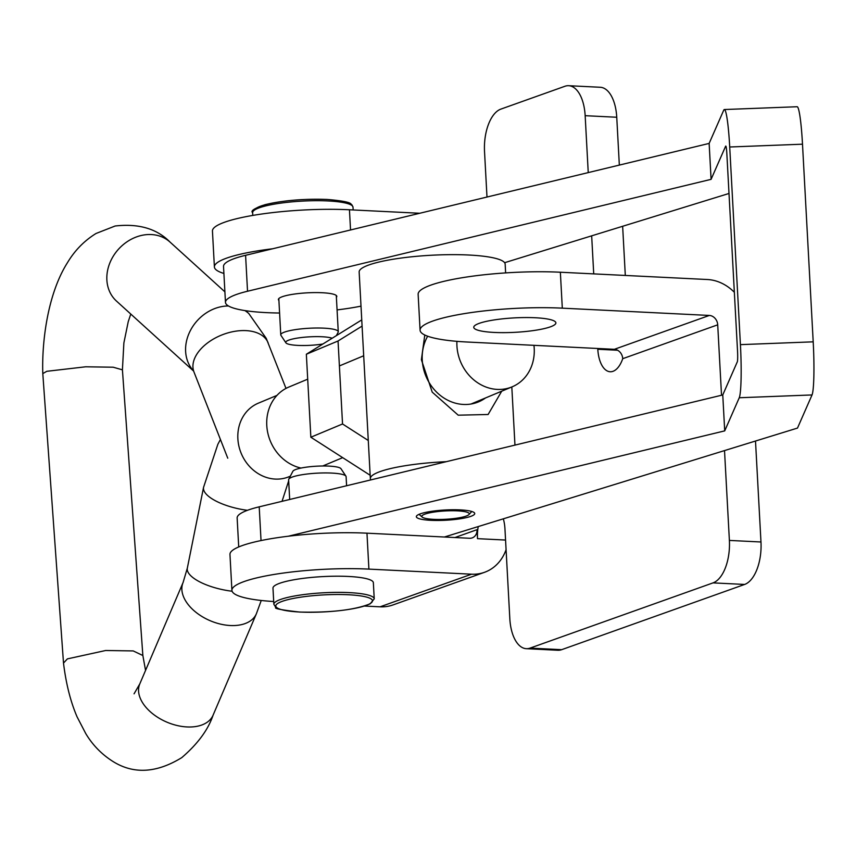 <?xml version="1.0" encoding="UTF-8"?>
<svg xmlns="http://www.w3.org/2000/svg" width="856" height="856" viewBox="0 0 856 856"><rect width="100%" height="100%" fill="white"/><g stroke="black" fill="none" stroke-linecap="round" stroke-linejoin="round"><path stroke-width="1.28" d="M454.964 537.536L477.027 529.671A9.138 7.747 70.4 0 1 472.202 537.889A9.138 7.747 70.4 0 1 469.612 538.264L366.967 533.181A91.389 16.05 176.9 0 0 242.259 545.572A91.389 16.05 176.9 0 0 229.964 554.431L231.912 590.362A91.389 16.05 -3.1 0 1 244.206 581.513A91.389 16.05 -3.1 0 1 368.904 569.112L471.56 574.194A45.689 38.713 70.4 0 0 484.475 572.322A45.689 38.713 70.4 0 0 506.089 549.638M223.908 273.449A91.389 16.05 -3.1 0 1 214.396 266.965L212.449 231.024A91.389 16.05 -3.1 0 1 224.743 222.175A91.389 16.05 -3.1 0 1 349.451 209.774L419.772 213.262M214.396 266.965A91.389 16.05 -3.1 0 1 226.69 258.105A91.389 16.05 -3.1 0 1 272.711 248.764M420.082 330.223A94.877 16.66 -3.1 0 1 432.836 321.032A94.877 16.66 -3.1 0 1 562.306 308.16L709.324 315.447L614.351 349.312L467.333 342.026A94.877 16.66 -3.1 0 1 420.082 330.223L418.135 294.293A94.877 16.66 -3.1 0 1 430.889 285.101A94.877 16.66 -3.1 0 1 560.359 272.229L707.377 279.516A45.689 38.713 70.4 0 1 734.352 292.281M550.355 326.853A41.12 7.223 176.9 0 0 555.886 322.873A41.12 7.223 176.9 0 0 525.284 317.555A41.12 7.223 176.9 0 0 479.285 323.333A41.12 7.223 176.9 0 0 473.753 327.313A41.12 7.223 176.9 0 0 504.355 332.642A41.12 7.223 176.9 0 0 550.355 326.853M273.706 601.522A91.389 16.05 -3.1 0 1 231.912 590.362M364.528 606.048L380.075 606.818A45.689 38.713 -109.6 0 0 392.99 604.935L484.475 572.322M503.328 518.832A27.413 13.75 92.8 0 1 504.954 528.869L509.823 618.706A36.551 18.329 -87.2 0 0 526.312 648.688L557.898 650.26A36.551 18.329 -87.2 0 0 561.654 649.683L744.624 584.445A36.551 18.329 -87.2 0 0 760.973 541.987L755.506 441.033M619.337 165.09L616.748 117.251A36.551 18.329 -87.2 0 0 600.259 87.269L568.673 85.707A36.551 18.329 -87.2 0 0 564.917 86.274L500.878 109.108A36.551 18.329 -87.2 0 0 484.528 151.566L486.989 197.041M625.308 275.45L622.644 226.284M526.312 648.688A36.551 18.329 -87.2 0 0 530.067 648.11L713.037 582.883A36.551 18.329 -87.2 0 0 729.387 540.425L760.973 541.987M709.324 315.447A9.138 7.747 70.4 0 1 717.713 324.82L721.522 395.247M724.518 450.588L729.387 540.425M614.351 349.312A9.138 7.747 -109.6 0 1 622.729 358.685A27.413 13.75 92.8 0 1 610.168 371.75A27.413 13.75 92.8 0 1 597.809 349.259L597.766 348.488M593.722 273.877L591.667 235.839M588.243 172.602L585.162 115.688A36.551 18.329 -87.2 0 0 568.673 85.707M477.027 529.671L477.509 538.659A27.413 13.75 92.8 0 1 478.226 526.579M477.509 538.659L505.564 540.05M336.387 297.3A29.243 5.136 176.9 0 0 336.804 296.369A29.243 5.136 176.9 0 0 324.146 292.848A29.243 5.136 176.9 0 0 293.886 294.132A29.243 5.136 176.9 0 0 278.393 299.536A29.243 5.136 176.9 0 0 278.906 300.413M428.984 520.213A29.243 5.136 176.9 0 0 459.244 518.929A29.243 5.136 176.9 0 0 474.738 513.525A29.243 5.136 176.9 0 0 462.09 510.005A29.243 5.136 176.9 0 0 431.82 511.289A29.243 5.136 176.9 0 0 416.337 516.692A29.243 5.136 176.9 0 0 428.984 520.213M444.382 537.012L797.492 428.075L812.034 394.948A45.689 3.98 87.8 0 0 813.2 341.833L802.5 144.193L729.719 146.997L740.419 344.636A45.689 3.98 -92.2 0 1 739.252 397.751L724.711 430.878L288.279 536.231M729.719 146.997A45.689 3.98 -92.2 0 0 724.358 109.536A45.689 3.98 -92.2 0 0 723.684 110.285L709.143 143.412L711.09 179.343L725.631 146.216A9.138 0.792 -92.2 0 1 725.77 146.066A9.138 0.792 -92.2 0 1 726.84 153.556L737.54 351.195A9.138 0.792 -92.2 0 1 737.305 361.82L722.764 394.948L259.208 506.838A82.251 14.445 176.9 0 0 237.144 517.998L238.717 546.952M722.764 394.948L724.711 430.878M724.358 109.536L797.139 106.733A45.689 3.98 87.8 0 1 802.5 144.193M709.143 143.412L245.586 255.302A82.251 14.445 176.9 0 0 223.523 266.473L225.47 302.403A82.251 14.445 176.9 0 0 279.591 313.018M711.09 179.343L247.534 291.243A82.251 14.445 176.9 0 0 225.47 302.403M337.071 309.904A82.251 14.445 176.9 0 0 360.997 306.138M504.612 262.696L729.002 193.467M289.681 499.487L288.622 479.767A28.783 5.061 -3.1 0 1 288.74 479.242L292.859 471.303A24.214 4.259 -3.1 0 1 329.057 466.113A24.214 4.259 -3.1 0 1 340.966 468.692L345.92 476.15A28.783 5.061 -3.1 0 1 346.102 476.653L346.594 485.748M288.74 479.242A28.783 5.061 -3.1 0 1 331.775 473.079A28.783 5.061 -3.1 0 1 345.92 476.15M273.856 604.315L272.978 588.136A50.258 8.828 -3.1 0 1 297.899 579.105A50.258 8.828 -3.1 0 1 348.328 576.452A50.258 8.828 -3.1 0 1 373.355 582.701L374.233 598.868A50.258 8.828 -3.1 0 0 349.205 592.62A50.258 8.828 -3.1 0 0 298.776 595.284A50.258 8.828 -3.1 0 0 273.856 604.315L275.857 607.471C273.663 608.488 281.613 610.018 299.707 612.061C330.908 612.757 354.405 610.007 370.177 603.822L374.233 598.868M332.182 338.238A24.214 4.259 176.9 0 0 322.059 336.75A24.214 4.259 176.9 0 0 296.7 338.206A24.214 4.259 176.9 0 0 285.904 342.817A24.214 4.259 176.9 0 0 297.813 345.396A24.214 4.259 176.9 0 0 322.894 343.994M336.387 335.627L338.131 332.267A28.783 5.061 176.9 0 0 338.259 331.732A28.783 5.061 176.9 0 0 323.921 328.158A28.783 5.061 176.9 0 0 295.042 329.678A28.783 5.061 176.9 0 0 280.768 334.846A28.783 5.061 176.9 0 0 280.95 335.359L285.904 342.817M424.79 335.017L421.387 359.702L432.216 392.134L458.217 415.181L488.113 414.497L501.723 391.181M485.513 397.954A43.87 38.723 -112.7 0 1 478.611 401.839A43.87 38.723 -112.7 0 1 422.243 360.087A43.87 38.723 -112.7 0 1 427.668 336.215M424.159 514.413A23.765 4.173 176.9 0 0 422.233 517.11A23.765 4.173 176.9 0 0 442.456 519.41A23.765 4.173 176.9 0 0 466.905 515.793A23.765 4.173 176.9 0 0 468.917 514.584A23.765 4.173 176.9 0 0 452.76 510.743A23.765 4.173 176.9 0 0 424.159 514.413M446.318 461.673A73.113 12.84 176.9 0 0 377.582 472.555A73.113 12.84 176.9 0 0 370.348 478.632A73.113 12.84 176.9 0 0 370.787 479.906M505.629 272.904L505.158 264.108A73.113 12.84 176.9 0 0 448.073 254.681A73.113 12.84 176.9 0 0 366.389 265.927A73.113 12.84 176.9 0 0 359.156 272.015L370.348 478.632M307.7 379.176L288.846 387.051A42.95 37.91 67.3 0 0 266.826 426.235A42.95 37.91 67.3 0 0 301.023 468.061M456.922 341.341A42.95 37.91 67.3 0 0 456.986 346.755A42.95 37.91 67.3 0 0 512.145 386.826A42.95 37.91 67.3 0 0 534.165 347.654A42.95 37.91 67.3 0 0 533.941 345.321M122.419 369.813L142.856 655.514L133.215 650.924L105.684 650.496L67.389 658.885L63.505 663.068L42.8 373.601L46.812 371.301L85.675 366.796L113.185 367.213L122.419 369.835L123.874 342.956L128.239 321.663L130.775 314.056M63.505 663.068L63.515 663.165C66.04 683.816 70.567 701.717 77.094 716.889L85.761 733.581C92.619 745.062 101.725 754.382 113.067 761.54C133.675 774.391 156.573 773.086 181.761 757.635C197.672 743.96 208.115 729.815 213.08 715.188A39.847 24.535 -156.9 0 1 188.855 727.001A39.847 24.535 -156.9 0 1 140.641 699.127A39.847 24.535 -156.9 0 1 139.796 683.89L134.06 693.831M362.077 326.093L338.045 340.998L342.539 423.977L310.846 437.223L370.166 475.273M342.539 423.977L368.273 440.487M361.746 319.909L306.352 354.245L310.846 437.223M338.045 340.998L306.352 354.245M366.967 533.181L368.904 569.112M349.451 209.774L350.543 229.975M560.359 272.229L562.306 308.16M471.56 574.194L380.075 606.818M717.713 324.82L622.729 358.685M713.037 582.883L744.624 584.445M530.067 648.11L561.654 649.683M585.162 115.688L616.748 117.251M597.809 349.259L617.583 350.232M813.2 341.833L740.419 344.636M812.034 394.948L739.252 397.751M259.208 506.838L261.037 540.564M245.586 255.302L247.534 291.243M348.381 594.749A48.439 8.507 176.9 0 0 282.287 601.319A48.439 8.507 176.9 0 0 299.9 612.029A48.439 8.507 176.9 0 0 365.994 605.46A48.439 8.507 176.9 0 0 348.381 594.749M254.478 210.084A48.439 8.507 -3.1 0 1 326.981 199.48M327.987 200.946A50.258 8.828 176.9 0 0 277.558 203.6A50.258 8.828 176.9 0 0 252.638 212.63C250.327 210.94 254.467 208.286 265.06 204.68C283.069 200.411 303.773 198.667 327.163 199.448C355.989 201.877 349.804 204.702 351.955 204.851L353.014 207.195A50.258 8.828 176.9 0 0 327.987 200.946M290.334 476.171L289.082 476.696A39.847 35.171 -112.7 0 1 276.52 479.114A39.847 35.171 -112.7 0 1 237.915 439.513A39.847 35.171 -112.7 0 1 258.351 403.165L276.98 395.386M247.438 510.315A39.847 14.145 -168.6 0 1 203.557 487.353L187.325 568.159L183.098 582.476L139.796 683.89M261.24 600.473L256.383 613.763A39.847 24.535 -156.9 0 1 232.158 625.576A39.847 24.535 -156.9 0 1 194.002 610.67A39.847 24.535 -156.9 0 1 183.098 582.476M244.912 310.589A39.847 33.363 -47.8 0 1 248.786 313.531L266.237 338.355L286 388.41M193.542 370.766L193.97 371.996A39.847 24.289 -21.4 0 1 205.718 344.38A39.847 24.289 -21.4 0 1 244.228 330.566A39.847 24.289 -21.4 0 1 268.153 342.903M116.277 300.895L116.48 301.077A39.847 33.363 -47.8 0 1 107.46 271.149A39.847 33.363 -47.8 0 1 150.025 234.512A39.847 33.363 -47.8 0 1 170.023 242.066L224.903 291.853M193.424 370.755A39.847 33.363 -47.8 0 1 190.76 329.838A39.847 33.363 -47.8 0 1 228.466 305.977M232.104 591.239A39.847 14.145 -168.6 0 1 187.325 568.159M252.788 215.423L252.638 212.63M280.768 334.846L278.81 298.605M338.259 331.732L336.29 295.491M353.164 209.966L353.014 207.195M422.233 517.11L419.033 514.338M514.959 445.109L511.813 386.966M468.917 514.584L471.795 511.481M220.431 439.47L217.852 444.307L203.557 487.353M322.733 465.996L342.689 457.65M471.003 404.021L512.145 386.826M42.8 373.601C41.762 343.481 47.112 294.774 67.485 262.632C74.772 250.455 84.295 240.739 96.043 233.474L115.132 226.005C138.64 223.341 156.937 228.702 170.023 242.066M256.383 613.763L213.08 715.188M245.672 310.707L248.786 313.531M193.97 371.996L227.76 458.185M116.48 301.077L193.552 371.023M288.675 480.869L282.041 501.327M145.552 670.398L142.845 655.428M339.393 365.929L363.693 355.775"/></g></svg>
